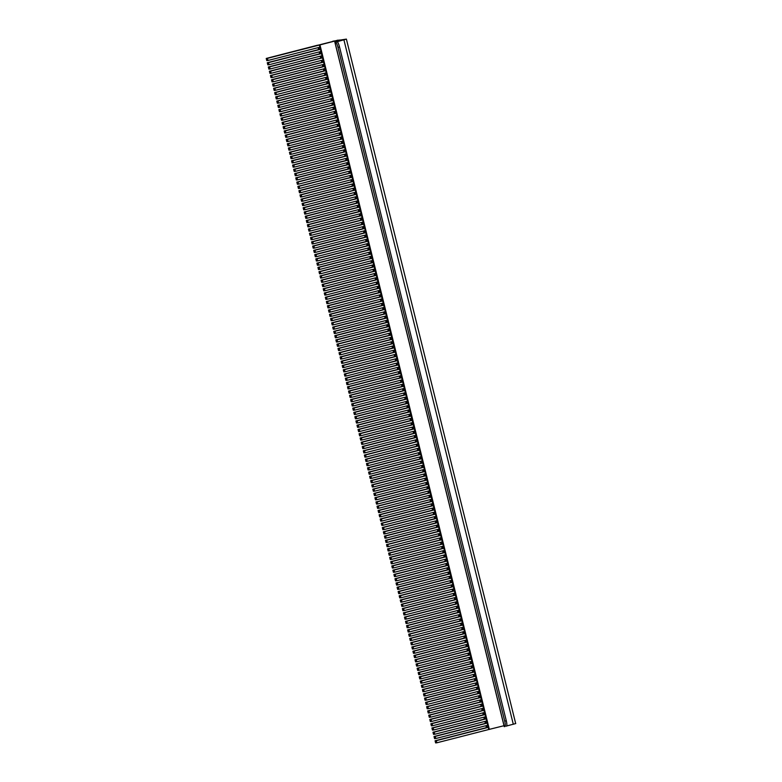 <?xml version="1.0" encoding="UTF-8"?>
<svg xmlns="http://www.w3.org/2000/svg" width="782" height="782" viewBox="0 0 782 782"><rect width="100%" height="100%" fill="white"/><g stroke="black" fill="none" stroke-linecap="round" stroke-linejoin="round"><path stroke-width="1.17" d="M515.68 723.546L346.387 39.11L336.993 41.749A5.494 1.212 75.6 0 1 339.535 46.969L337.98 47.36A5.494 1.212 -104.4 0 0 335.429 42.14L334.852 42.179L504.243 726.634L504.82 726.595A5.494 1.212 -104.4 0 0 504.859 726.586A5.494 1.212 -104.4 0 0 504.722 721.151L337.98 47.36M346.387 39.11L333.259 41.143L344.784 39.501L334.852 42.179M506.648 725.979L515.768 723.555M332.506 41.387A5.494 5.357 -95.2 0 1 333.259 41.143M504.722 721.151L506.286 720.75L339.535 46.969M506.286 720.75A5.494 1.212 75.6 0 1 506.413 726.185A5.494 1.212 75.6 0 1 506.374 726.195L506.413 726.185M485.466 721.278L485.945 723.223L487.127 722.92M486.521 725.54L487 727.485L488.183 727.182M267.464 58.337L266.232 58.454L266.76 60.585L267.991 60.478L267.464 58.337L319.369 45.053L488.75 729.508L504.009 725.706M484.41 717.016L484.889 718.951L486.072 718.648M483.354 712.744L483.833 714.689L485.016 714.386M482.298 708.482L482.777 710.427L483.96 710.124M481.243 704.22L481.722 706.166L482.905 705.863M480.187 699.958L480.666 701.894L481.849 701.591M479.131 695.687L479.61 697.632L480.793 697.329M478.076 691.425L478.555 693.37L479.737 693.067M477.02 687.163L477.499 689.098L478.682 688.805M475.964 682.901L476.443 684.837L477.626 684.533M474.909 678.629L475.388 680.575L476.57 680.272M473.853 674.367L474.332 676.313L475.515 676.01M472.797 670.106L473.276 672.041L474.459 671.748M471.742 665.844L472.23 667.779L473.403 667.476M470.686 661.572L471.175 663.517L472.348 663.214M469.63 657.31L470.119 659.255L471.292 658.952M468.574 653.048L469.063 654.984L470.236 654.69M467.528 648.786L468.007 650.722L469.18 650.419M466.473 644.515L466.952 646.46L468.125 646.157M465.417 640.253L465.896 642.198L467.069 641.895M464.361 635.991L464.84 637.926L466.013 637.623M463.306 631.719L463.785 633.664L464.958 633.361M462.25 627.457L462.729 629.402L463.912 629.099M461.194 623.195L461.673 625.141L462.856 624.838M460.139 618.933L460.618 620.869L461.8 620.566M459.083 614.662L459.562 616.607L460.745 616.304M458.027 610.4L458.506 612.345L459.689 612.042M456.971 606.138L457.45 608.073L458.633 607.78M455.916 601.876L456.395 603.812L457.578 603.509M454.86 597.604L455.339 599.55L456.522 599.247M453.804 593.342L454.283 595.288L455.466 594.985M452.749 589.081L453.228 591.016L454.41 590.723M451.693 584.819L452.172 586.754L453.355 586.451M450.637 580.547L451.116 582.492L452.299 582.189M449.582 576.285L450.061 578.23L451.243 577.927M448.526 572.023L449.005 573.959L450.188 573.665M447.47 567.761L447.949 569.697L449.132 569.394M446.414 563.49L446.893 565.435L448.076 565.132M445.359 559.228L445.838 561.173L447.021 560.87M444.303 554.966L444.782 556.901L445.965 556.598M443.247 550.694L443.726 552.639L444.909 552.336M442.192 546.432L442.68 548.378L443.853 548.074M441.136 542.17L441.625 544.116L442.798 543.813M440.08 537.908L440.569 539.844L441.742 539.541M439.025 533.637L439.513 535.582L440.686 535.279M437.979 529.375L438.458 531.32L439.631 531.017M436.923 525.113L437.402 527.048L438.575 526.755M435.867 520.851L436.346 522.787L437.519 522.484M434.812 516.579L435.291 518.525L436.464 518.222M433.756 512.318L434.235 514.263L435.408 513.96M432.7 508.056L433.179 509.991L434.362 509.698M431.644 503.794L432.123 505.729L433.306 505.426M430.589 499.522L431.068 501.467L432.25 501.164M429.533 495.26L430.012 497.205L431.195 496.902M428.477 490.998L428.956 492.934L430.139 492.64M427.422 486.736L427.901 488.672L429.083 488.369M426.366 482.465L426.845 484.41L428.028 484.107M425.31 478.203L425.789 480.148L426.972 479.845M424.255 473.941L424.734 475.876L425.916 475.573M423.199 469.669L423.678 471.614L424.861 471.311M422.143 465.407L422.622 467.353L423.805 467.05M421.087 461.145L421.566 463.091L422.749 462.788M420.032 456.883L420.511 458.819L421.693 458.516M418.976 452.612L419.455 454.557L420.638 454.254M417.92 448.35L418.399 450.295L419.582 449.992M416.865 444.088L417.344 446.023L418.526 445.73M415.809 439.826L416.288 441.762L417.471 441.459M414.753 435.554L415.232 437.5L416.415 437.197M413.698 431.293L414.177 433.238L415.359 432.935M412.642 427.031L413.131 428.966L414.304 428.673M411.586 422.769L412.075 424.704L413.248 424.401M410.53 418.497L411.019 420.442L412.192 420.139M409.475 414.235L409.964 416.18L411.137 415.877M408.429 409.973L408.908 411.909L410.081 411.615M407.373 405.711L407.852 407.647L409.025 407.344M406.317 401.44L406.796 403.385L407.969 403.082M405.262 397.178L405.741 399.123L406.914 398.82M404.206 392.916L404.685 394.851L405.858 394.548M403.15 388.644L403.629 390.589L404.812 390.286M402.095 384.382L402.574 386.328L403.756 386.025M401.039 380.12L401.518 382.066L402.701 381.763M399.983 375.859L400.462 377.794L401.645 377.491M398.928 371.587L399.407 373.532L400.589 373.229M397.872 367.325L398.351 369.27L399.534 368.967M396.816 363.063L397.295 364.998L398.478 364.705M395.76 358.801L396.239 360.737L397.422 360.434M394.705 354.529L395.184 356.475L396.366 356.172M393.649 350.268L394.128 352.213L395.311 351.91M392.593 346.006L393.072 347.941L394.255 347.648M391.538 341.744L392.017 343.679L393.199 343.376M390.482 337.472L390.961 339.417L392.144 339.114M389.426 333.21L389.905 335.155L391.088 334.852M388.371 328.948L388.85 330.884L390.032 330.591M387.315 324.686L387.794 326.622L388.977 326.319M386.259 320.415L386.738 322.36L387.921 322.057M385.203 316.153L385.682 318.098L386.865 317.795M384.148 311.891L384.627 313.826L385.809 313.523M383.092 307.619L383.581 309.564L384.754 309.261M382.036 303.357L382.525 305.303L383.698 305M380.981 299.095L381.469 301.041L382.642 300.738M379.925 294.834L380.414 296.769L381.587 296.466M378.879 290.562L379.358 292.507L380.531 292.204M377.823 286.3L378.302 288.245L379.475 287.942M376.768 282.038L377.247 283.974L378.42 283.68M375.712 277.776L376.191 279.712L377.364 279.409M374.656 273.505L375.135 275.45L376.308 275.147M373.601 269.243L374.079 271.188L375.262 270.885M372.545 264.981L373.024 266.916L374.207 266.623M371.489 260.719L371.968 262.654L373.151 262.351M370.433 256.447L370.912 258.392L372.095 258.089M369.378 252.185L369.857 254.13L371.039 253.827M368.322 247.923L368.801 249.859L369.984 249.556M367.266 243.661L367.745 245.597L368.928 245.294M366.211 239.39L366.69 241.335L367.872 241.032M365.155 235.128L365.634 237.073L366.817 236.77M364.099 230.866L364.578 232.801L365.761 232.498M363.043 226.594L363.522 228.54L364.705 228.236M361.988 222.332L362.467 224.278L363.65 223.975M360.932 218.07L361.411 220.016L362.594 219.713M359.876 213.809L360.355 215.744L361.538 215.441M358.821 209.537L359.3 211.482L360.482 211.179M357.765 205.275L358.244 207.22L359.427 206.917M356.709 201.013L357.188 202.949L358.371 202.655M355.654 196.751L356.133 198.687L357.315 198.384M354.598 192.48L355.077 194.425L356.26 194.122M353.542 188.218L354.031 190.163L355.204 189.86M352.487 183.956L352.975 185.891L354.148 185.598M351.431 179.694L351.92 181.629L353.093 181.326M350.375 175.422L350.864 177.367L352.037 177.064M349.329 171.16L349.808 173.105L350.981 172.802M348.273 166.898L348.752 168.834L349.925 168.531M347.218 162.636L347.697 164.572L348.87 164.269M346.162 158.365L346.641 160.31L347.814 160.007M345.106 154.103L345.585 156.048L346.758 155.745M344.051 149.841L344.53 151.776L345.712 151.473M342.995 145.569L343.474 147.515L344.657 147.212M341.939 141.307L342.418 143.253L343.601 142.95M340.884 137.046L341.363 138.991L342.545 138.688M339.828 132.784L340.307 134.719L341.49 134.416M338.772 128.512L339.251 130.457L340.434 130.154M337.716 124.25L338.195 126.195L339.378 125.892M336.661 119.988L337.14 121.924L338.323 121.63M335.605 115.726L336.084 117.662L337.267 117.359M334.549 111.455L335.028 113.4L336.211 113.097M333.494 107.193L333.973 109.138L335.155 108.835M332.438 102.931L332.917 104.866L334.1 104.573M331.382 98.669L331.861 100.604L333.044 100.301M330.327 94.397L330.806 96.342L331.988 96.039M329.271 90.135L329.75 92.081L330.933 91.777M328.215 85.873L328.694 87.809L329.877 87.506M327.159 81.611L327.638 83.547L328.821 83.244M326.104 77.34L326.583 79.285L327.766 78.982M325.048 73.078L325.527 75.023L326.71 74.72M323.992 68.816L324.481 70.751L325.654 70.448M322.937 64.544L323.425 66.49L324.598 66.187M321.881 60.282L322.37 62.228L323.543 61.925M320.825 56.021L321.314 57.966L322.487 57.663M319.779 51.759L320.258 53.694L321.431 53.391M318.724 47.487L319.203 49.432L320.376 49.129M319.369 45.053L338.254 40.165M339.711 39.95L339.916 40.791M338.235 40.087L317.551 45.317M318.127 47.643L318.606 49.579M319.183 51.905L319.662 53.85M320.239 56.167L320.718 58.112M321.294 60.439L321.773 62.374M322.35 64.701L322.829 66.636M323.406 68.963L323.885 70.908M324.462 73.225L324.941 75.17M325.517 77.496L325.996 79.432M326.573 81.758L327.052 83.703M327.629 86.02L328.108 87.965M328.684 90.282L329.163 92.227M329.74 94.554L330.219 96.489M330.796 98.815L331.275 100.761M331.851 103.077L332.33 105.023M332.907 107.349L333.386 109.284M333.963 111.611L334.442 113.546M335.019 115.873L335.498 117.818M336.074 120.135L336.553 122.08M337.13 124.406L337.609 126.342M338.186 128.668L338.665 130.604M339.241 132.93L339.72 134.875M340.287 137.192L340.776 139.137M341.343 141.464L341.832 143.399M342.399 145.726L342.887 147.661M343.454 149.988L343.943 151.933M344.51 154.25L344.989 156.195M345.566 158.521L346.045 160.457M346.622 162.783L347.1 164.728M347.677 167.045L348.156 168.99M348.733 171.307L349.212 173.252M349.789 175.579L350.268 177.514M350.844 179.84L351.323 181.786M351.9 184.102L352.379 186.048M352.956 188.374L353.435 190.309M354.011 192.636L354.49 194.571M355.067 196.898L355.546 198.843M356.123 201.16L356.602 203.105M357.178 205.431L357.657 207.367M358.234 209.693L358.713 211.629M359.29 213.955L359.769 215.9M360.346 218.217L360.825 220.162M361.401 222.489L361.88 224.424M362.457 226.751L362.936 228.686M363.513 231.013L363.992 232.958M364.568 235.274L365.047 237.22M365.624 239.546L366.103 241.482M366.68 243.808L367.159 245.753M367.736 248.07L368.214 250.015M368.791 252.332L369.27 254.277M369.837 256.604L370.326 258.539M370.893 260.865L371.382 262.811M371.949 265.127L372.437 267.073M373.004 269.399L373.493 271.334M374.06 273.661L374.539 275.596M375.116 277.923L375.595 279.868M376.171 282.185L376.65 284.13M377.227 286.456L377.706 288.392M378.283 290.718L378.762 292.654M379.338 294.98L379.817 296.925M380.394 299.242L380.873 301.187M381.45 303.514L381.929 305.449M382.506 307.776L382.985 309.711M383.561 312.038L384.04 313.983M384.617 316.299L385.096 318.245M385.673 320.571L386.152 322.507M386.728 324.833L387.207 326.778M387.784 329.095L388.263 331.04M388.84 333.357L389.319 335.302M389.895 337.628L390.374 339.564M390.951 341.89L391.43 343.836M392.007 346.152L392.486 348.098M393.063 350.424L393.542 352.359M394.118 354.686L394.597 356.621M395.174 358.948L395.653 360.893M396.23 363.21L396.709 365.155M397.285 367.481L397.764 369.417M398.341 371.743L398.82 373.679M399.387 376.005L399.876 377.95M400.443 380.267L400.931 382.212M401.498 384.539L401.987 386.474M402.554 388.801L403.043 390.746M403.61 393.063L404.089 395.008M404.665 397.324L405.144 399.27M405.721 401.596L406.2 403.532M406.777 405.858L407.256 407.803M407.833 410.12L408.312 412.065M408.888 414.382L409.367 416.327M409.944 418.653L410.423 420.589M411 422.915L411.479 424.861M412.055 427.177L412.534 429.123M413.111 431.449L413.59 433.384M414.167 435.711L414.646 437.646M415.222 439.973L415.701 441.918M416.278 444.235L416.757 446.18M417.334 448.506L417.813 450.442M418.39 452.768L418.869 454.704M419.445 457.03L419.924 458.975M420.501 461.292L420.98 463.237M421.557 465.564L422.036 467.499M422.612 469.826L423.091 471.771M423.668 474.088L424.147 476.033M424.724 478.349L425.203 480.295M425.779 482.621L426.258 484.557M426.835 486.883L427.314 488.828M427.891 491.145L428.37 493.09M428.937 495.407L429.426 497.352M429.992 499.678L430.481 501.614M431.048 503.94L431.537 505.886M432.104 508.202L432.593 510.147M433.16 512.474L433.639 514.409M434.215 516.736L434.694 518.671M435.271 520.998L435.75 522.943M436.327 525.26L436.806 527.205M437.382 529.531L437.861 531.467M438.438 533.793L438.917 535.729M439.494 538.055L439.973 540M440.549 542.317L441.028 544.262M441.605 546.589L442.084 548.524M442.661 550.851L443.14 552.796M443.717 555.112L444.196 557.058M444.772 559.374L445.251 561.32M445.828 563.646L446.307 565.582M446.884 567.908L447.363 569.853M447.939 572.17L448.418 574.115M448.995 576.432L449.474 578.377M450.051 580.703L450.53 582.639M451.106 584.965L451.585 586.911M452.162 589.227L452.641 591.172M453.218 593.499L453.697 595.434M454.274 597.761L454.753 599.696M455.329 602.023L455.808 603.968M456.385 606.285L456.864 608.23M457.441 610.556L457.92 612.492M458.487 614.818L458.975 616.754M459.542 619.08L460.031 621.025M460.598 623.342L461.087 625.287M461.654 627.614L462.142 629.549M462.709 631.876L463.188 633.821M463.765 636.137L464.244 638.083M464.821 640.399L465.3 642.345M465.877 644.671L466.355 646.606M466.932 648.933L467.411 650.878M467.988 653.195L468.467 655.14M469.044 657.457L469.523 659.402M470.099 661.728L470.578 663.664M471.155 665.99L471.634 667.936M472.211 670.252L472.69 672.197M473.266 674.524L473.745 676.459M474.322 678.786L474.801 680.721M475.378 683.048L475.857 684.993M476.433 687.31L476.912 689.255M477.489 691.581L477.968 693.517M478.545 695.843L479.024 697.779M479.601 700.105L480.08 702.05M480.656 704.367L481.135 706.312M481.712 708.639L482.191 710.574M482.768 712.901L483.247 714.846M483.823 717.162L484.302 719.108M484.879 721.424L485.358 723.37M485.935 725.696L486.414 727.631M317.531 45.219L266.232 58.454M319.985 45.004L489.366 729.45M436.845 742.792L436.317 740.662L435.085 740.769L435.613 742.9L436.845 742.792L488.75 729.508M267.991 60.478L319.897 47.194M267.288 62.716L267.815 64.847L269.047 64.74L268.519 62.609L267.288 62.716L319.203 49.432M269.047 64.74L320.952 51.456M268.519 62.609L320.425 49.325M268.343 66.978L268.871 69.109L270.103 69.002L269.575 66.871L268.343 66.978L320.258 53.694M270.103 69.002L322.008 55.718M269.575 66.871L321.48 53.587M269.399 71.25L269.927 73.381L271.159 73.264L270.631 71.133L269.399 71.25L321.314 57.966M271.159 73.264L323.064 59.979M270.631 71.133L322.536 57.848M270.455 75.512L270.983 77.643L272.204 77.535L271.686 75.395L270.455 75.512L322.37 62.228M272.204 77.535L324.119 64.251M271.686 75.395L323.592 62.11M271.51 79.774L272.038 81.905L273.26 81.797L272.732 79.666L271.51 79.774L323.425 66.49M273.26 81.797L325.175 68.513M272.732 79.666L324.647 66.382M272.566 84.036L273.094 86.167L274.316 86.059L273.788 83.928L272.566 84.036L324.481 70.751M274.316 86.059L326.231 72.775M273.788 83.928L325.703 70.644M273.622 88.307L274.15 90.438L275.372 90.321L274.844 88.19L273.622 88.307L325.527 75.023M275.372 90.321L327.287 77.037M274.844 88.19L326.759 74.906M274.678 92.569L275.205 94.7L276.427 94.593L275.899 92.462L274.678 92.569L326.583 79.285M276.427 94.593L328.342 81.308M275.899 92.462L327.814 79.168M275.733 96.831L276.261 98.962L277.483 98.855L276.955 96.724L275.733 96.831L327.638 83.547M277.483 98.855L329.398 85.57M276.955 96.724L328.87 83.439M276.789 101.093L277.317 103.234L278.539 103.116L278.011 100.986L276.789 101.093L328.694 87.809M278.539 103.116L330.454 89.832M278.011 100.986L329.926 87.701M277.845 105.365L278.372 107.496L279.594 107.378L279.066 105.247L277.845 105.365L329.75 92.081M279.594 107.378L331.509 94.094M279.066 105.247L330.982 91.963M278.9 109.627L279.428 111.758L280.65 111.65L280.122 109.519L278.9 109.627L330.806 96.342M280.65 111.65L332.565 98.366M280.122 109.519L332.037 96.235M279.956 113.889L280.484 116.019L281.706 115.912L281.178 113.781L279.956 113.889L331.861 100.604M281.706 115.912L333.621 102.628M281.178 113.781L333.093 100.497M281.012 118.15L281.54 120.291L282.761 120.174L282.234 118.043L281.012 118.15L332.917 104.866M282.761 120.174L334.676 106.89M282.234 118.043L334.149 104.759M282.067 122.422L282.595 124.553L283.817 124.436L283.289 122.305L282.067 122.422L333.973 109.138M283.817 124.436L335.732 111.152M283.289 122.305L335.204 109.021M283.123 126.684L283.651 128.815L284.873 128.707L284.345 126.576L283.123 126.684L335.028 113.4M284.873 128.707L336.788 115.423M284.345 126.576L336.26 113.292M284.179 130.946L284.707 133.077L285.929 132.969L285.401 130.838L284.179 130.946L336.084 117.662M285.929 132.969L337.844 119.685M285.401 130.838L337.316 117.554M285.235 135.208L285.762 137.349L286.984 137.231L286.456 135.1L285.235 135.208L337.14 121.924M286.984 137.231L338.899 123.947M286.456 135.1L338.371 121.816M286.28 139.479L286.808 141.61L288.04 141.503L287.512 139.362L286.28 139.479L338.195 126.195M288.04 141.503L339.955 128.219M287.512 139.362L339.427 126.078M287.336 143.741L287.864 145.872L289.096 145.765L288.568 143.634L287.336 143.741L339.251 130.457M289.096 145.765L341.001 132.481M288.568 143.634L340.483 130.35M288.392 148.003L288.92 150.134L290.151 150.027L289.623 147.896L288.392 148.003L340.307 134.719M290.151 150.027L342.057 136.742M289.623 147.896L341.529 134.612M289.448 152.275L289.975 154.406L291.207 154.289L290.679 152.158L289.448 152.275L341.363 138.991M291.207 154.289L343.112 141.004M290.679 152.158L342.584 138.873M290.503 156.537L291.031 158.668L292.263 158.56L291.735 156.42L290.503 156.537L342.418 143.253M292.263 158.56L344.168 145.276M291.735 156.42L343.64 143.135M291.559 160.799L292.087 162.93L293.318 162.822L292.791 160.691L291.559 160.799L343.474 147.515M293.318 162.822L345.224 149.538M292.791 160.691L344.696 147.407M292.615 165.061L293.142 167.192L294.374 167.084L293.846 164.953L292.615 165.061L344.53 151.776M294.374 167.084L346.279 153.8M293.846 164.953L345.752 151.669M293.67 169.332L294.198 171.463L295.43 171.346L294.902 169.215L293.67 169.332L345.585 156.048M295.43 171.346L347.335 158.062M294.902 169.215L346.807 155.931M294.726 173.594L295.254 175.725L296.486 175.618L295.958 173.487L294.726 173.594L346.641 160.31M296.486 175.618L348.391 162.333M295.958 173.487L347.863 160.193M295.782 177.856L296.31 179.987L297.541 179.88L297.013 177.749L295.782 177.856L347.697 164.572M297.541 179.88L349.446 166.595M297.013 177.749L348.919 164.464M296.837 182.118L297.365 184.259L298.597 184.141L298.069 182.011L296.837 182.118L348.752 168.834M298.597 184.141L350.502 170.857M298.069 182.011L349.974 168.726M297.893 186.39L298.421 188.521L299.653 188.403L299.125 186.272L297.893 186.39L349.808 173.105M299.653 188.403L351.558 175.119M299.125 186.272L351.03 172.988M298.949 190.652L299.477 192.783L300.708 192.675L300.18 190.544L298.949 190.652L350.864 177.367M300.708 192.675L352.614 179.391M300.18 190.544L352.086 177.26M300.005 194.913L300.532 197.044L301.754 196.937L301.236 194.806L300.005 194.913L351.92 181.629M301.754 196.937L353.669 183.653M301.236 194.806L353.141 181.522M301.06 199.175L301.588 201.316L302.81 201.199L302.282 199.068L301.06 199.175L352.975 185.891M302.81 201.199L354.725 187.915M302.282 199.068L354.197 185.784M302.116 203.447L302.644 205.578L303.866 205.461L303.338 203.33L302.116 203.447L354.031 190.163M303.866 205.461L355.781 192.177M303.338 203.33L355.253 190.046M303.172 207.709L303.699 209.84L304.921 209.732L304.393 207.601L303.172 207.709L355.077 194.425M304.921 209.732L356.836 196.448M304.393 207.601L356.309 194.317M304.227 211.971L304.755 214.102L305.977 213.994L305.449 211.863L304.227 211.971L356.133 198.687M305.977 213.994L357.892 200.71M305.449 211.863L357.364 198.579M305.283 216.233L305.811 218.374L307.033 218.256L306.505 216.125L305.283 216.233L357.188 202.949M307.033 218.256L358.948 204.972M306.505 216.125L358.42 202.841M306.339 220.504L306.867 222.635L308.088 222.528L307.561 220.387L306.339 220.504L358.244 207.22M308.088 222.528L360.003 209.244M307.561 220.387L359.476 207.103M307.394 224.766L307.922 226.897L309.144 226.79L308.616 224.659L307.394 224.766L359.3 211.482M309.144 226.79L361.059 213.506M308.616 224.659L360.531 211.375M308.45 229.028L308.978 231.159L310.2 231.052L309.672 228.921L308.45 229.028L360.355 215.744M310.2 231.052L362.115 217.767M309.672 228.921L361.587 215.637M309.506 233.3L310.034 235.431L311.256 235.314L310.728 233.183L309.506 233.3L361.411 220.016M311.256 235.314L363.171 222.029M310.728 233.183L362.643 219.898M310.562 237.562L311.089 239.693L312.311 239.585L311.783 237.445L310.562 237.562L362.467 224.278M312.311 239.585L364.226 226.301M311.783 237.445L363.698 224.16M311.617 241.824L312.145 243.955L313.367 243.847L312.839 241.716L311.617 241.824L363.522 228.54M313.367 243.847L365.282 230.563M312.839 241.716L364.754 228.432M312.673 246.086L313.201 248.217L314.423 248.109L313.895 245.978L312.673 246.086L364.578 232.801M314.423 248.109L366.338 234.825M313.895 245.978L365.81 232.694M313.729 250.357L314.256 252.488L315.478 252.371L314.95 250.24L313.729 250.357L365.634 237.073M315.478 252.371L367.393 239.087M314.95 250.24L366.866 236.956M314.784 254.619L315.312 256.75L316.534 256.643L316.006 254.512L314.784 254.619L366.69 241.335M316.534 256.643L368.449 243.358M316.006 254.512L367.921 241.227M315.83 258.881L316.358 261.012L317.59 260.905L317.062 258.774L315.83 258.881L367.745 245.597M317.59 260.905L369.505 247.62M317.062 258.774L368.977 245.489M316.886 263.143L317.414 265.284L318.645 265.166L318.118 263.035L316.886 263.143L368.801 249.859M318.645 265.166L370.551 251.882M318.118 263.035L370.033 249.751M317.942 267.415L318.47 269.546L319.701 269.428L319.173 267.297L317.942 267.415L369.857 254.13M319.701 269.428L371.606 256.144M319.173 267.297L371.079 254.013M318.997 271.677L319.525 273.808L320.757 273.7L320.229 271.569L318.997 271.677L370.912 258.392M320.757 273.7L372.662 260.416M320.229 271.569L372.134 258.285M320.053 275.938L320.581 278.069L321.813 277.962L321.285 275.831L320.053 275.938L371.968 262.654M321.813 277.962L373.718 264.678M321.285 275.831L373.19 262.547M321.109 280.2L321.637 282.341L322.868 282.224L322.34 280.093L321.109 280.2L373.024 266.916M322.868 282.224L374.774 268.94M322.34 280.093L374.246 266.809M322.164 284.472L322.692 286.603L323.924 286.486L323.396 284.355L322.164 284.472L374.079 271.188M323.924 286.486L375.829 273.201M323.396 284.355L375.301 271.071M323.22 288.734L323.748 290.865L324.98 290.757L324.452 288.626L323.22 288.734L375.135 275.45M324.98 290.757L376.885 277.473M324.452 288.626L376.357 275.342M324.276 292.996L324.804 295.127L326.035 295.019L325.507 292.888L324.276 292.996L376.191 279.712M326.035 295.019L377.941 281.735M325.507 292.888L377.413 279.604M325.332 297.258L325.859 299.398L327.091 299.281L326.563 297.15L325.332 297.258L377.247 283.974M327.091 299.281L378.996 285.997M326.563 297.15L378.468 283.866M326.387 301.529L326.915 303.66L328.147 303.553L327.619 301.412L326.387 301.529L378.302 288.245M328.147 303.553L380.052 290.269M327.619 301.412L379.524 288.128M327.443 305.791L327.971 307.922L329.202 307.815L328.675 305.684L327.443 305.791L379.358 292.507M329.202 307.815L381.108 294.531M328.675 305.684L380.58 292.4M328.499 310.053L329.027 312.184L330.258 312.077L329.73 309.946L328.499 310.053L380.414 296.769M330.258 312.077L382.163 298.792M329.73 309.946L381.636 296.661M329.554 314.325L330.082 316.456L331.304 316.339L330.786 314.208L329.554 314.325L381.469 301.041M331.304 316.339L383.219 303.054M330.786 314.208L382.691 300.923M330.61 318.587L331.138 320.718L332.36 320.61L331.832 318.47L330.61 318.587L382.525 305.303M332.36 320.61L384.275 307.326M331.832 318.47L383.747 305.185M331.666 322.849L332.194 324.98L333.415 324.872L332.888 322.741L331.666 322.849L383.581 309.564M333.415 324.872L385.331 311.588M332.888 322.741L384.803 309.457M332.721 327.111L333.249 329.242L334.471 329.134L333.943 327.003L332.721 327.111L384.627 313.826M334.471 329.134L386.386 315.85M333.943 327.003L385.858 313.719M333.777 331.382L334.305 333.513L335.527 333.396L334.999 331.265L333.777 331.382L385.682 318.098M335.527 333.396L387.442 320.112M334.999 331.265L386.914 317.981M334.833 335.644L335.361 337.775L336.583 337.668L336.055 335.537L334.833 335.644L386.738 322.36M336.583 337.668L388.498 324.383M336.055 335.537L387.97 322.252M335.889 339.906L336.416 342.037L337.638 341.93L337.11 339.799L335.889 339.906L387.794 326.622M337.638 341.93L389.553 328.645M337.11 339.799L389.025 326.514M336.944 344.168L337.472 346.309L338.694 346.191L338.166 344.06L336.944 344.168L388.85 330.884M338.694 346.191L390.609 332.907M338.166 344.06L390.081 330.776M338 348.44L338.528 350.571L339.75 350.453L339.222 348.322L338 348.44L389.905 335.155M339.75 350.453L391.665 337.169M339.222 348.322L391.137 335.038M339.056 352.702L339.584 354.833L340.805 354.725L340.278 352.594L339.056 352.702L390.961 339.417M340.805 354.725L392.72 341.441M340.278 352.594L392.193 339.31M340.111 356.963L340.639 359.094L341.861 358.987L341.333 356.856L340.111 356.963L392.017 343.679M341.861 358.987L393.776 345.703M341.333 356.856L393.248 343.572M341.167 361.225L341.695 363.366L342.917 363.249L342.389 361.118L341.167 361.225L393.072 347.941M342.917 363.249L394.832 349.965M342.389 361.118L394.304 347.834M342.223 365.497L342.751 367.628L343.972 367.511L343.445 365.38L342.223 365.497L394.128 352.213M343.972 367.511L395.887 354.226M343.445 365.38L395.36 352.096M343.278 369.759L343.806 371.89L345.028 371.782L344.5 369.651L343.278 369.759L395.184 356.475M345.028 371.782L396.943 358.498M344.5 369.651L396.415 356.367M344.334 374.021L344.862 376.152L346.084 376.044L345.556 373.913L344.334 374.021L396.239 360.737M346.084 376.044L397.999 362.76M345.556 373.913L397.471 360.629M345.38 378.283L345.908 380.423L347.14 380.306L346.612 378.175L345.38 378.283L397.295 364.998M347.14 380.306L399.055 367.022M346.612 378.175L398.527 364.891M346.436 382.554L346.964 384.685L348.195 384.578L347.667 382.437L346.436 382.554L398.351 369.27M348.195 384.578L400.101 371.294M347.667 382.437L399.582 369.153M347.491 386.816L348.019 388.947L349.251 388.84L348.723 386.709L347.491 386.816L399.407 373.532M349.251 388.84L401.156 375.555M348.723 386.709L400.628 373.425M348.547 391.078L349.075 393.209L350.307 393.102L349.779 390.971L348.547 391.078L400.462 377.794M350.307 393.102L402.212 379.817M349.779 390.971L401.684 377.686M349.603 395.35L350.131 397.481L351.362 397.364L350.835 395.233L349.603 395.35L401.518 382.066M351.362 397.364L403.268 384.079M350.835 395.233L402.74 381.948M350.659 399.612L351.186 401.743L352.418 401.635L351.89 399.494L350.659 399.612L402.574 386.328M352.418 401.635L404.323 388.351M351.89 399.494L403.795 386.21M351.714 403.874L352.242 406.005L353.474 405.897L352.946 403.766L351.714 403.874L403.629 390.589M353.474 405.897L405.379 392.613M352.946 403.766L404.851 390.482M352.77 408.136L353.298 410.267L354.529 410.159L354.002 408.028L352.77 408.136L404.685 394.851M354.529 410.159L406.435 396.875M354.002 408.028L405.907 394.744M353.826 412.407L354.354 414.538L355.585 414.421L355.057 412.29L353.826 412.407L405.741 399.123M355.585 414.421L407.49 401.137M355.057 412.29L406.963 399.006M354.881 416.669L355.409 418.8L356.641 418.693L356.113 416.562L354.881 416.669L406.796 403.385M356.641 418.693L408.546 405.408M356.113 416.562L408.018 403.277M355.937 420.931L356.465 423.062L357.697 422.954L357.169 420.824L355.937 420.931L407.852 407.647M357.697 422.954L409.602 409.67M357.169 420.824L409.074 407.539M356.993 425.193L357.521 427.334L358.752 427.216L358.224 425.085L356.993 425.193L408.908 411.909M358.752 427.216L410.658 413.932M358.224 425.085L410.13 411.801M358.048 429.465L358.576 431.596L359.808 431.478L359.28 429.347L358.048 429.465L409.964 416.18M359.808 431.478L411.713 418.194M359.28 429.347L411.185 416.063M359.104 433.727L359.632 435.857L360.854 435.75L360.336 433.619L359.104 433.727L411.019 420.442M360.854 435.75L412.769 422.466M360.336 433.619L412.241 420.335M360.16 437.988L360.688 440.119L361.91 440.012L361.382 437.881L360.16 437.988L412.075 424.704M361.91 440.012L413.825 426.728M361.382 437.881L413.297 424.597M361.216 442.25L361.743 444.391L362.965 444.274L362.437 442.143L361.216 442.25L413.131 428.966M362.965 444.274L414.88 430.99M362.437 442.143L414.352 428.859M362.271 446.522L362.799 448.653L364.021 448.536L363.493 446.405L362.271 446.522L414.177 433.238M364.021 448.536L415.936 435.251M363.493 446.405L415.408 433.12M363.327 450.784L363.855 452.915L365.077 452.807L364.549 450.676L363.327 450.784L415.232 437.5M365.077 452.807L416.992 439.523M364.549 450.676L416.464 437.392M364.383 455.046L364.911 457.177L366.132 457.069L365.605 454.938L364.383 455.046L416.288 441.762M366.132 457.069L418.047 443.785M365.605 454.938L417.52 441.654M365.438 459.308L365.966 461.448L367.188 461.331L366.66 459.2L365.438 459.308L417.344 446.023M367.188 461.331L419.103 448.047M366.66 459.2L418.575 445.916M366.494 463.579L367.022 465.71L368.244 465.603L367.716 463.462L366.494 463.579L418.399 450.295M368.244 465.603L420.159 452.319M367.716 463.462L419.631 450.178M367.55 467.841L368.078 469.972L369.3 469.865L368.772 467.734L367.55 467.841L419.455 454.557M369.3 469.865L421.215 456.58M368.772 467.734L420.687 454.45M368.605 472.103L369.133 474.234L370.355 474.127L369.827 471.996L368.605 472.103L420.511 458.819M370.355 474.127L422.27 460.842M369.827 471.996L421.742 458.711M369.661 476.375L370.189 478.506L371.411 478.389L370.883 476.258L369.661 476.375L421.566 463.091M371.411 478.389L423.326 465.104M370.883 476.258L422.798 462.973M370.717 480.637L371.245 482.768L372.467 482.66L371.939 480.519L370.717 480.637L422.622 467.353M372.467 482.66L424.382 469.376M371.939 480.519L423.854 467.235M371.773 484.899L372.3 487.03L373.522 486.922L372.994 484.791L371.773 484.899L423.678 471.614M373.522 486.922L425.437 473.638M372.994 484.791L424.909 471.507M372.828 489.161L373.356 491.292L374.578 491.184L374.05 489.053L372.828 489.161L424.734 475.876M374.578 491.184L426.493 477.9M374.05 489.053L425.965 475.769M373.884 493.432L374.412 495.563L375.634 495.446L375.106 493.315L373.884 493.432L425.789 480.148M375.634 495.446L427.549 482.162M375.106 493.315L427.021 480.031M374.93 497.694L375.458 499.825L376.689 499.718L376.162 497.587L374.93 497.694L426.845 484.41M376.689 499.718L428.604 486.433M376.162 497.587L428.077 484.302M375.986 501.956L376.513 504.087L377.745 503.979L377.217 501.849L375.986 501.956L427.901 488.672M377.745 503.979L429.65 490.695M377.217 501.849L429.132 488.564M377.041 506.218L377.569 508.359L378.801 508.241L378.273 506.11L377.041 506.218L428.956 492.934M378.801 508.241L430.706 494.957M378.273 506.11L430.178 492.826M378.097 510.49L378.625 512.621L379.857 512.503L379.329 510.372L378.097 510.49L430.012 497.205M379.857 512.503L431.762 499.219M379.329 510.372L431.234 497.088M379.153 514.752L379.681 516.882L380.912 516.775L380.384 514.644L379.153 514.752L431.068 501.467M380.912 516.775L432.817 503.491M380.384 514.644L432.29 501.36M380.208 519.013L380.736 521.144L381.968 521.037L381.44 518.906L380.208 519.013L432.123 505.729M381.968 521.037L433.873 507.753M381.44 518.906L433.345 505.622M381.264 523.275L381.792 525.416L383.024 525.299L382.496 523.168L381.264 523.275L433.179 509.991M383.024 525.299L434.929 512.014M382.496 523.168L434.401 509.884M382.32 527.547L382.848 529.678L384.079 529.561L383.551 527.43L382.32 527.547L434.235 514.263M384.079 529.561L435.985 516.276M383.551 527.43L435.457 514.145M383.375 531.809L383.903 533.94L385.135 533.832L384.607 531.701L383.375 531.809L435.291 518.525M385.135 533.832L437.04 520.548M384.607 531.701L436.512 518.417M384.431 536.071L384.959 538.202L386.191 538.094L385.663 535.963L384.431 536.071L436.346 522.787M386.191 538.094L438.096 524.81M385.663 535.963L437.568 522.679M385.487 540.333L386.015 542.473L387.246 542.356L386.719 540.225L385.487 540.333L437.402 527.048M387.246 542.356L439.152 529.072M386.719 540.225L438.624 526.941M386.543 544.604L387.07 546.735L388.302 546.628L387.774 544.487L386.543 544.604L438.458 531.32M388.302 546.628L440.207 533.344M387.774 544.487L439.68 531.203M387.598 548.866L388.126 550.997L389.358 550.89L388.83 548.759L387.598 548.866L439.513 535.582M389.358 550.89L441.263 537.605M388.83 548.759L440.735 535.474M388.654 553.128L389.182 555.259L390.404 555.152L389.886 553.021L388.654 553.128L440.569 539.844M390.404 555.152L442.319 541.867M389.886 553.021L441.791 539.736M389.71 557.4L390.238 559.531L391.459 559.413L390.932 557.283L389.71 557.4L441.625 544.116M391.459 559.413L443.374 546.129M390.932 557.283L442.847 543.998M390.765 561.662L391.293 563.793L392.515 563.685L391.987 561.544L390.765 561.662L442.68 548.378M392.515 563.685L444.43 550.401M391.987 561.544L443.902 548.26M391.821 565.924L392.349 568.055L393.571 567.947L393.043 565.816L391.821 565.924L443.726 552.639M393.571 567.947L445.486 554.663M393.043 565.816L444.958 552.532M392.877 570.186L393.405 572.316L394.627 572.209L394.099 570.078L392.877 570.186L444.782 556.901M394.627 572.209L446.542 558.925M394.099 570.078L446.014 556.794M393.933 574.457L394.46 576.588L395.682 576.471L395.154 574.34L393.933 574.457L445.838 561.173M395.682 576.471L447.597 563.187M395.154 574.34L447.069 561.056M394.988 578.719L395.516 580.85L396.738 580.743L396.21 578.612L394.988 578.719L446.893 565.435M396.738 580.743L448.653 567.458M396.21 578.612L448.125 565.327M396.044 582.981L396.572 585.112L397.794 585.004L397.266 582.873L396.044 582.981L447.949 569.697M397.794 585.004L449.709 571.72M397.266 582.873L449.181 569.589M397.1 587.243L397.627 589.384L398.849 589.266L398.321 587.135L397.1 587.243L449.005 573.959M398.849 589.266L450.764 575.982M398.321 587.135L450.237 573.851M398.155 591.515L398.683 593.646L399.905 593.528L399.377 591.397L398.155 591.515L450.061 578.23M399.905 593.528L451.82 580.244M399.377 591.397L451.292 578.113M399.211 595.776L399.739 597.907L400.961 597.8L400.433 595.669L399.211 595.776L451.116 582.492M400.961 597.8L452.876 584.516M400.433 595.669L452.348 582.385M400.267 600.038L400.795 602.169L402.016 602.062L401.489 599.931L400.267 600.038L452.172 586.754M402.016 602.062L453.931 588.778M401.489 599.931L453.404 586.647M401.322 604.3L401.85 606.441L403.072 606.324L402.544 604.193L401.322 604.3L453.228 591.016M403.072 606.324L454.987 593.039M402.544 604.193L454.459 590.909M402.378 608.572L402.906 610.703L404.128 610.586L403.6 608.455L402.378 608.572L454.283 595.288M404.128 610.586L456.043 597.301M403.6 608.455L455.515 595.17M403.434 612.834L403.962 614.965L405.184 614.857L404.656 612.726L403.434 612.834L455.339 599.55M405.184 614.857L457.099 601.573M404.656 612.726L456.571 599.442M404.48 617.096L405.008 619.227L406.239 619.119L405.711 616.988L404.48 617.096L456.395 603.812M406.239 619.119L458.154 605.835M405.711 616.988L457.626 603.704M405.535 621.358L406.063 623.498L407.295 623.381L406.767 621.25L405.535 621.358L457.45 608.073M407.295 623.381L459.2 610.097M406.767 621.25L458.682 607.966M406.591 625.629L407.119 627.76L408.351 627.653L407.823 625.512L406.591 625.629L458.506 612.345M408.351 627.653L460.256 614.369M407.823 625.512L459.728 612.228M407.647 629.891L408.175 632.022L409.406 631.915L408.878 629.784L407.647 629.891L459.562 616.607M409.406 631.915L461.312 618.63M408.878 629.784L460.784 616.499M408.703 634.153L409.23 636.284L410.462 636.177L409.934 634.046L408.703 634.153L460.618 620.869M410.462 636.177L462.367 622.892M409.934 634.046L461.839 620.761M409.758 638.425L410.286 640.556L411.518 640.438L410.99 638.308L409.758 638.425L461.673 625.141M411.518 640.438L463.423 627.154M410.99 638.308L462.895 625.023M410.814 642.687L411.342 644.818L412.573 644.71L412.046 642.569L410.814 642.687L462.729 629.402M412.573 644.71L464.479 631.426M412.046 642.569L463.951 629.285M411.87 646.949L412.397 649.08L413.629 648.972L413.101 646.841L411.87 646.949L463.785 633.664M413.629 648.972L465.534 635.688M413.101 646.841L465.007 633.557M412.925 651.211L413.453 653.341L414.685 653.234L414.157 651.103L412.925 651.211L464.84 637.926M414.685 653.234L466.59 639.95M414.157 651.103L466.062 637.819M413.981 655.482L414.509 657.613L415.741 657.496L415.213 655.365L413.981 655.482L465.896 642.198M415.741 657.496L467.646 644.212M415.213 655.365L467.118 642.081M415.037 659.744L415.565 661.875L416.796 661.768L416.268 659.637L415.037 659.744L466.952 646.46M416.796 661.768L468.701 648.483M416.268 659.637L468.174 646.352M416.092 664.006L416.62 666.137L417.852 666.029L417.324 663.898L416.092 664.006L468.007 650.722M417.852 666.029L469.757 652.745M417.324 663.898L469.229 650.614M417.148 668.268L417.676 670.409L418.908 670.291L418.38 668.16L417.148 668.268L469.063 654.984M418.908 670.291L470.813 657.007M418.38 668.16L470.285 654.876M418.204 672.54L418.732 674.671L419.954 674.553L419.435 672.422L418.204 672.54L470.119 659.255M419.954 674.553L471.869 661.269M419.435 672.422L471.341 659.138M419.26 676.801L419.787 678.932L421.009 678.825L420.481 676.694L419.26 676.801L471.175 663.517M421.009 678.825L472.924 665.541M420.481 676.694L472.396 663.41M420.315 681.063L420.843 683.194L422.065 683.087L421.537 680.956L420.315 681.063L472.23 667.779M422.065 683.087L473.98 669.803M421.537 680.956L473.452 667.672M421.371 685.325L421.899 687.466L423.121 687.349L422.593 685.218L421.371 685.325L473.276 672.041M423.121 687.349L475.036 674.064M422.593 685.218L474.508 671.933M422.427 689.597L422.954 691.728L424.176 691.611L423.649 689.48L422.427 689.597L474.332 676.313M424.176 691.611L476.091 678.326M423.649 689.48L475.564 676.195M423.482 693.859L424.01 695.99L425.232 695.882L424.704 693.751L423.482 693.859L475.388 680.575M425.232 695.882L477.147 682.598M424.704 693.751L476.619 680.467M424.538 698.121L425.066 700.252L426.288 700.144L425.76 698.013L424.538 698.121L476.443 684.837M426.288 700.144L478.203 686.86M425.76 698.013L477.675 684.729M425.594 702.383L426.122 704.523L427.343 704.406L426.816 702.275L425.594 702.383L477.499 689.098M427.343 704.406L479.258 691.122M426.816 702.275L478.731 688.991M426.649 706.654L427.177 708.785L428.399 708.678L427.871 706.537L426.649 706.654L478.555 693.37M428.399 708.678L480.314 695.394M427.871 706.537L479.786 693.253M427.705 710.916L428.233 713.047L429.455 712.94L428.927 710.809L427.705 710.916L479.61 697.632M429.455 712.94L481.37 699.655M428.927 710.809L480.842 697.524M428.761 715.178L429.289 717.309L430.511 717.202L429.983 715.071L428.761 715.178L480.666 701.894M430.511 717.202L482.426 703.917M429.983 715.071L481.898 701.786M429.817 719.45L430.344 721.581L431.566 721.463L431.038 719.332L429.817 719.45L481.722 706.166M431.566 721.463L483.481 708.179M431.038 719.332L482.953 706.048M430.872 723.712L431.4 725.843L432.622 725.735L432.094 723.594L430.872 723.712L482.777 710.427M432.622 725.735L484.537 712.451M432.094 723.594L484.009 710.31M431.928 727.974L432.456 730.105L433.678 729.997L433.15 727.866L431.928 727.974L483.833 714.689M433.678 729.997L485.593 716.713M433.15 727.866L485.065 714.582M432.984 732.235L433.511 734.366L434.733 734.259L434.206 732.128L432.984 732.235L484.889 718.951M434.733 734.259L486.648 720.975M434.206 732.128L486.121 718.844M435.085 740.769L487 727.485M436.317 740.662L488.232 727.377M434.03 736.507L434.557 738.638L435.789 738.521L435.261 736.39L434.03 736.507L485.945 723.223M435.789 738.521L487.704 725.237M435.261 736.39L487.176 723.106M507.068 725.872L506.853 724.973M338.039 42.824L337.687 41.426M343.914 39.833L513.305 724.279M504.322 726.634L334.94 42.189M335.429 42.14L336.993 41.749"/></g></svg>
